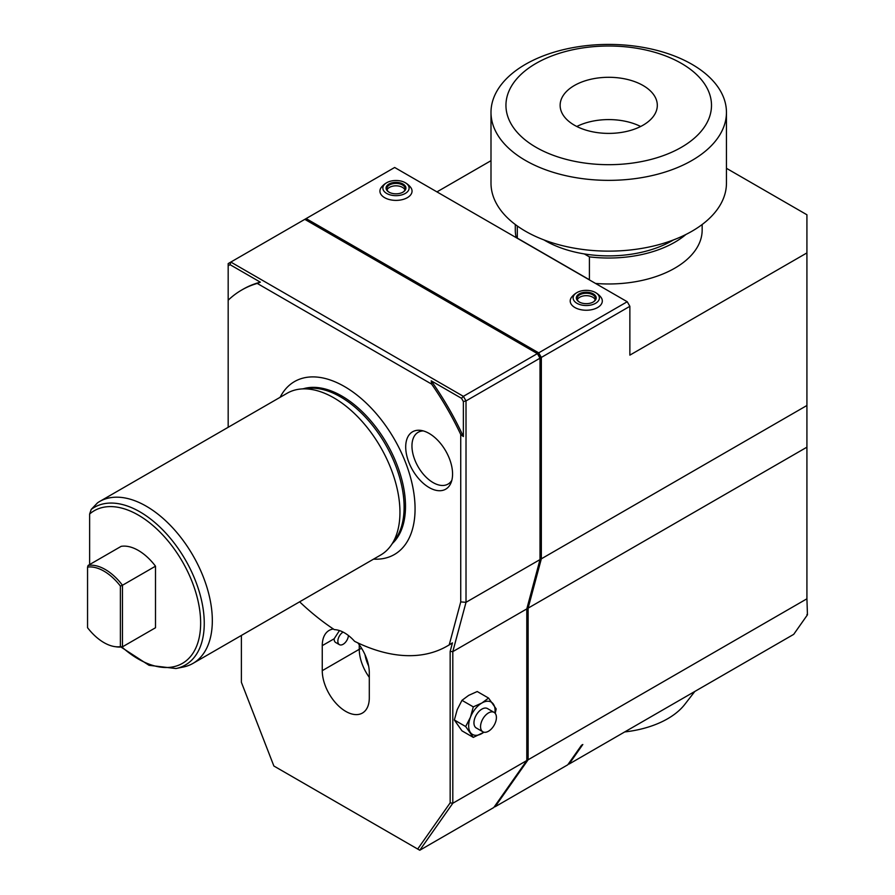 <?xml version="1.0" encoding="UTF-8"?>
<svg xmlns="http://www.w3.org/2000/svg" width="895" height="895" viewBox="0 0 895 895"><rect width="100%" height="100%" fill="white"/><g stroke="black" fill="none" stroke-linecap="round" stroke-linejoin="round"><path stroke-width="1.34" d="M449.223 644.87L460.735 601.91L466.015 602.313L540.009 559.588L526.797 608.902L526.797 760.537L452.803 803.251L450.163 802.849L450.163 651.426L452.456 642.867L449.223 644.87A205.548 118.677 -120 0 1 447.231 646.056A205.548 118.677 -120 0 1 354.577 641.312A33.26 19.209 -120 0 0 334.327 629.632A205.548 118.677 -120 0 1 299.624 601.82M228.18 300.217A205.548 118.677 60 0 1 241.684 290.036A205.548 118.677 60 0 1 257.245 283.424L260.356 282.171L230.049 264.674L230.82 262.067L228.18 263.6L228.18 427.295M431.658 384.134A205.548 118.677 60 0 1 460.735 434.478L463.375 436.547A205.548 118.677 -120 0 0 431.2 380.811L431.658 384.134L257.245 283.424M460.735 601.91L460.735 434.478M280.124 397.302A99.86 57.649 60 0 1 337.359 382.836A99.86 57.649 60 0 1 344.452 386.517A99.86 57.649 60 0 1 414.709 516.795A99.86 57.649 60 0 1 373.562 559.129M452.568 474.014A33.137 19.131 -120 0 0 420.773 430.383A33.137 19.131 -120 0 0 405.703 446.952A33.137 19.131 -120 0 0 424.879 484.631A33.137 19.131 -120 0 0 451.024 482.774A33.137 19.131 -120 0 0 452.568 474.014M339.462 630.561L334.159 638.773A7.473 4.318 -60 0 0 335.692 642.509L339.395 644.646A7.473 4.318 -60 0 1 338.243 638.683A7.473 4.318 -60 0 1 343.098 632.094M333.365 628.995A33.26 19.209 -120 0 0 329.147 630.416A33.26 19.209 -120 0 0 322.256 645.642L334.159 638.773M322.256 645.642L322.256 670.668A33.26 19.209 -120 0 0 336.777 704.141A33.26 19.209 -120 0 0 362.408 713.058A33.26 19.209 -120 0 0 369.299 697.831L369.299 672.805A33.26 19.209 -120 0 0 357.866 642.912M452.456 642.867A205.548 118.677 60 0 1 448.552 645.295L447.231 646.056M450.163 802.849L417.685 849.042L419.777 850.25L452.803 803.251L452.803 651.627L466.015 602.313L466.015 400.915L463.375 401.542L463.375 436.547M241.393 635.439L241.393 682.314L273.87 766.008L417.685 849.042M450.163 651.426L452.803 651.627L526.797 608.902M540.009 559.588L540.009 357.295L538.141 354.062L537.369 353.614L463.375 396.34L461.507 398.309L431.2 380.811M461.507 398.309L463.375 401.542M304.815 219.353L537.369 353.614L540.009 358.19L466.015 400.915L463.375 396.34L230.82 262.067L306.135 218.581L538.689 352.854L541.341 357.429L541.341 558.827L528.117 608.141L528.117 759.765L495.092 806.764L494.532 806.44M241.684 290.036L243.004 289.264A205.548 118.677 60 0 1 260.356 282.171M228.18 265.748L230.049 264.674M490.997 160.686L436.95 191.888M806.921 614.518L807.447 614.82L793.708 634.354L569.086 764.05L582.813 744.506L581.493 745.278L567.766 764.811L495.092 806.764M569.086 764.05L568.526 763.726M528.117 759.765L806.921 598.8L807.447 614.82M806.921 598.8L806.921 252.916L629.867 355.136L629.867 306.314L541.341 357.429M726.449 168.305L806.921 214.766L806.921 252.916M694.811 691.466L684.82 704.354A83.358 48.129 180 0 1 624.688 731.942M516.225 237.656A93.438 53.946 180 0 1 515.296 230.026L515.296 224.511M702.161 224.511L702.161 230.026A93.438 53.946 180 0 1 595.511 283.435M806.921 405.491L541.341 558.827M806.921 447.176L528.117 608.141M629.867 306.314L627.227 301.738L538.689 352.854M627.227 301.738L394.661 167.477L306.135 218.581M386.808 182.658A18.683 18.683 0 0 0 381.427 187.212A16.054 9.263 0 0 0 386.785 198.712A16.054 9.263 0 0 0 407.337 197.672A16.054 9.263 0 0 0 410.548 187.212A18.683 18.683 0 0 0 405.166 182.658A13.134 7.585 180 0 1 405.278 182.725A13.134 7.585 180 0 1 405.278 193.443A13.134 7.585 180 0 1 386.696 193.443A13.134 7.585 180 0 1 386.808 182.658A13.134 7.585 180 0 1 405.166 182.658M577.085 292.508A18.683 18.683 0 0 0 571.704 297.073A16.054 9.263 0 0 0 577.062 308.574A16.054 9.263 0 0 0 597.614 307.533A16.054 9.263 0 0 0 600.813 297.073A18.683 18.683 0 0 0 595.443 292.508A13.134 7.585 180 0 1 595.555 292.575A13.134 7.585 180 0 1 595.555 303.304A13.134 7.585 180 0 1 576.973 303.304A13.134 7.585 180 0 1 577.085 292.508A13.134 7.585 180 0 1 595.443 292.508M403.007 192.134A9.923 5.728 180 0 1 388.967 192.134A9.923 5.728 180 0 1 388.967 184.034A9.923 5.728 180 0 1 403.007 184.034A9.923 5.728 180 0 1 403.007 192.134L403.007 192.134M389.247 192.291A9.174 5.292 180 0 1 386.808 188.688A9.174 5.292 180 0 1 389.504 184.952A9.174 5.292 180 0 1 399.494 183.799A9.174 5.292 180 0 1 405.166 188.688A9.174 5.292 180 0 1 402.728 192.291M387.054 189.908A9.174 5.292 180 0 1 389.504 187.379A9.174 5.292 180 0 1 398.499 186.026A9.174 5.292 180 0 1 404.92 189.908M593.273 301.984A9.923 5.728 180 0 1 579.244 301.984A9.923 5.728 180 0 1 579.244 293.884A9.923 5.728 180 0 1 593.273 293.884A9.923 5.728 180 0 1 593.273 301.984L593.273 301.984M579.524 302.141A9.174 5.292 180 0 1 577.085 298.55A9.174 5.292 180 0 1 579.77 294.802A9.174 5.292 180 0 1 589.771 293.649A9.174 5.292 180 0 1 595.432 298.55A9.174 5.292 180 0 1 593.005 302.141M577.331 299.758A9.174 5.292 180 0 1 579.77 297.229A9.174 5.292 180 0 1 588.776 295.876A9.174 5.292 180 0 1 595.197 299.758M517.377 238.316A93.438 53.946 180 0 1 517.31 238.126L589.413 279.755A93.438 53.946 180 0 1 589.078 279.71M517.31 225.987L517.31 238.126M673.499 239.916A89.701 51.787 0 0 1 584.301 253.923L589.413 256.865A93.438 53.946 0 0 0 685.939 234.468M589.413 256.865L589.413 279.755M584.301 253.923A89.701 51.787 180 0 1 545.301 240.71A89.701 51.787 180 0 1 543.947 239.916M726.449 112.39L726.449 183.162A117.726 67.964 0 0 1 653.775 245.957A117.726 67.964 0 0 1 525.477 231.223A117.726 67.964 180 0 1 490.997 183.162L490.997 112.39A117.726 67.964 180 0 1 563.671 49.594A117.726 67.964 180 0 1 691.969 64.328A117.726 67.964 0 0 1 726.449 112.39A117.726 67.964 0 0 1 653.775 175.185A117.726 67.964 0 0 1 525.477 160.451A117.726 67.964 180 0 1 490.997 112.39M536.049 147.306A102.78 59.338 0 0 0 681.397 147.306A102.78 59.338 0 0 0 681.397 63.388A102.78 59.338 180 0 0 536.049 63.388A102.78 59.338 180 0 0 536.049 147.306M574.366 125.177A48.587 28.047 180 0 1 560.136 105.341A48.587 28.047 180 0 1 590.129 79.431A48.587 28.047 180 0 1 643.08 85.506A48.587 28.047 0 0 1 657.31 105.341A48.587 28.047 0 0 1 627.317 131.263A48.587 28.047 0 0 1 574.366 125.177M640.641 126.486A48.587 28.047 0 0 0 576.805 126.486M526.797 760.537L493.772 807.525L419.777 850.25M473.298 737.39L461.977 730.846L454.347 719.994L465.668 726.539L473.298 737.39L483.971 732.222M495.203 713.36L496.188 708.918L488.558 698.066L481.879 703.011L473.298 706.871L461.977 700.337L457.222 709.623L454.347 719.994M473.298 706.871L470.434 717.253L465.668 726.539M488.558 698.066L477.236 691.522L468.667 695.381L461.977 700.337M494.935 713.046A18.683 10.785 120 0 0 493.313 704.041A18.683 10.785 120 0 0 481.879 703.011A18.683 10.785 -60 0 0 470.434 717.253A18.683 10.785 -60 0 0 470.434 732.502A18.683 10.785 -60 0 0 481.879 733.531A18.683 10.785 120 0 0 483.882 732.199M494.085 712.375L487.484 708.56A11.21 6.478 120 0 0 481.879 709.12A11.21 6.478 120 0 0 474.551 718.998A11.21 6.478 120 0 0 476.274 727.982L482.875 731.797A11.21 6.478 -60 0 1 481.152 722.813A11.21 6.478 -60 0 1 488.48 712.935A11.21 6.478 120 0 1 494.085 712.375A11.21 6.478 120 0 1 495.808 721.359A11.21 6.478 120 0 1 488.48 731.237A11.21 6.478 -60 0 1 482.875 731.797M348.412 635.495A7.473 4.318 120 0 1 343.132 644.277A7.473 4.318 -60 0 1 339.395 644.646M391.048 545.402L395.523 539.058A90.071 51.999 -120 0 0 395.601 465.512A90.071 51.999 -120 0 0 340.424 396.832A90.071 51.999 60 0 0 308.495 388.307L300.765 389.023A93.438 53.946 60 0 1 333.88 397.861A93.438 53.946 60 0 1 391.126 469.103A93.438 53.946 60 0 1 391.048 545.402A93.438 53.946 60 0 1 380.599 555.068L192.973 663.396A93.438 53.946 -120 0 0 207.293 588.518A93.438 53.946 -120 0 0 146.254 506.19A93.438 53.946 60 0 0 99.535 501.558L287.172 393.229A93.438 53.946 60 0 1 300.765 389.023M89.634 564.555L89.634 514.021L91.2 509.434L97.566 502.8A93.438 53.946 60 0 1 99.535 501.558M88.113 565.427L121.149 546.353A44.851 25.888 60 0 1 155.506 566.188L155.506 627.753L122.47 646.828A44.851 25.888 60 0 1 116.607 646.872L115.019 646.649A43.765 25.273 -120 0 0 120.389 646.66L120.389 586.068A43.765 25.273 -120 0 0 87.553 567.117L88.113 565.427A44.851 25.888 60 0 1 122.47 585.263L120.389 586.068M91.2 509.434A91.021 52.548 60 0 1 188.006 564.566A91.021 52.548 60 0 1 175.957 668.531L183.274 667.032A93.438 53.946 -120 0 0 192.973 663.396M155.506 566.188L122.47 585.263L122.47 646.828L120.389 646.66M115.019 646.649A43.765 25.273 -120 0 1 87.553 627.708L87.553 567.117M423.279 430.909A29.904 17.262 -120 0 0 418.144 432.296A29.904 17.262 -120 0 0 411.957 445.99A29.904 17.262 60 0 0 425.013 476.073A29.904 17.262 60 0 0 448.048 484.083A29.904 17.262 60 0 0 451.818 480.346M322.256 670.668L359.253 649.311L359.253 644.747M361.848 648.674A3.737 2.159 0 0 0 359.253 649.311A33.26 19.209 60 0 0 369.299 677.358M368.628 666.003A29.524 17.05 60 0 1 365.015 654.715M303.204 388.799A90.071 51.999 60 0 1 341.812 396.026A90.071 51.999 -120 0 1 398.89 469.897A90.071 51.999 -120 0 1 392.457 543.399M89.634 514.021A88.135 50.881 60 0 1 170.296 543.746A88.135 50.881 60 0 1 195.647 648.394A88.135 50.881 60 0 1 121.821 646.917M175.957 668.531L149.062 665.309L120.926 647.007"/></g></svg>
